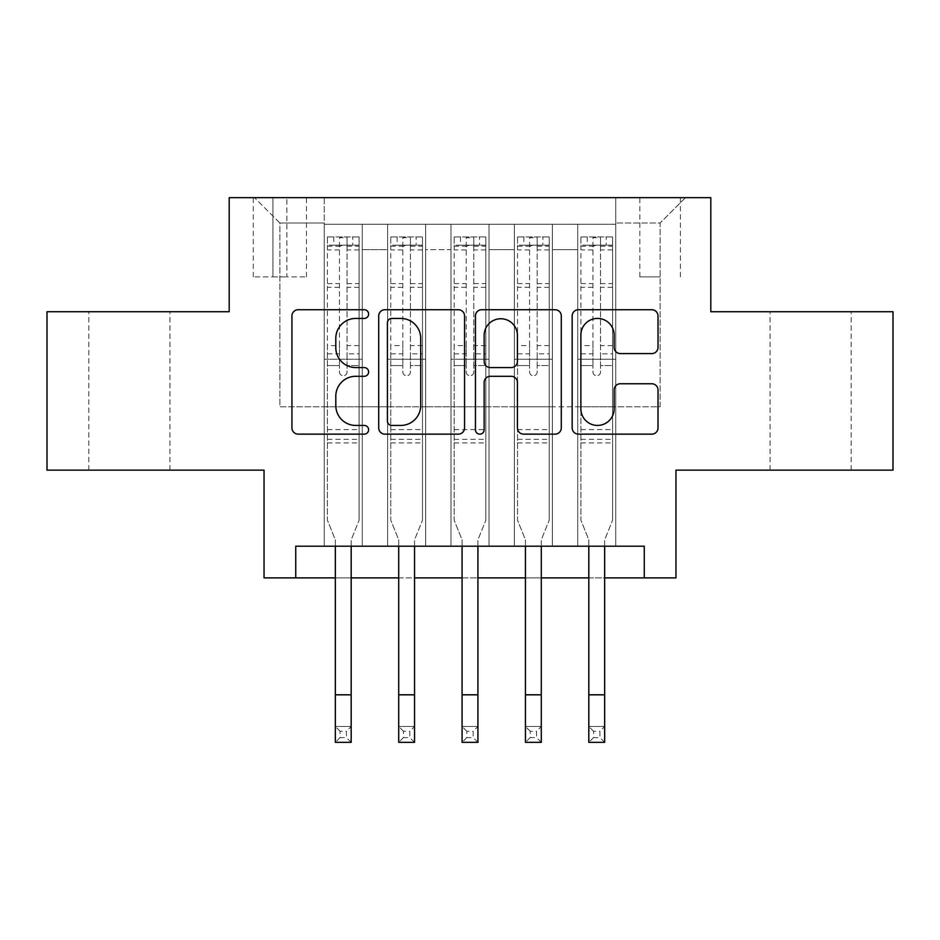 <?xml version="1.0" encoding="UTF-8"?>
<svg xmlns="http://www.w3.org/2000/svg" width="940" height="940" viewBox="0 0 940 940"><rect width="100%" height="100%" fill="white"/><g stroke="black" fill="none" stroke-linecap="round" stroke-linejoin="round"><path stroke-width="0.7" stroke-dasharray="4.7 3.53" d="M368.609 314.089A4.359 4.359 0 0 0 364.25 309.73L298.168 309.73A6.216 6.216 0 0 0 291.941 315.946L291.941 427.912A6.216 6.216 0 0 0 298.168 434.139L364.25 434.139A4.359 4.359 0 0 0 368.609 429.78A4.359 4.359 0 0 0 364.25 425.432L355.708 425.432A19.905 19.905 0 0 1 335.803 405.528L335.803 396.198A19.905 19.905 0 0 1 355.708 376.294L364.25 376.294A4.359 4.359 0 0 0 368.609 371.935A4.359 4.359 0 0 0 364.25 367.575L355.708 367.575A19.905 19.905 0 0 1 335.803 347.671L335.803 338.341A19.905 19.905 0 0 1 355.708 318.437L364.25 318.437A4.359 4.359 0 0 0 368.609 314.089M810.621 311.728L770.06 311.728L810.621 311.728M810.621 470.153L770.06 470.153L810.621 470.153M129.379 311.728L169.94 311.728L129.379 311.728M129.379 470.153L169.94 470.153L129.379 470.153M660.115 197.659L639.834 197.659L660.115 197.659M660.115 276.877L639.834 276.877L660.115 276.877M893 311.728L893 470.153L675.954 470.153L675.954 577.889L264.046 577.889L264.046 470.153L47 470.153L47 311.728L229.196 311.728L229.196 197.659L710.805 197.659L710.805 311.728L893 311.728M615.747 546.199L615.747 224.284L324.253 224.284L324.253 546.199L362.264 546.199L324.253 546.199L362.264 546.199L324.253 546.199L324.253 224.284L362.264 224.284L362.264 546.199L362.264 224.284L362.264 406.785L387.621 406.785L362.264 406.785L362.264 224.284L324.253 224.284L615.747 224.284L615.747 546.199L577.736 546.199L577.736 224.284L514.356 224.284L514.356 546.199L514.356 224.284L552.379 224.284L552.379 546.199L552.379 224.284L552.379 406.785L552.379 224.284L577.736 224.284L577.736 546.199L615.747 546.199L577.736 546.199L615.747 546.199L615.747 223.015L615.747 406.785L660.115 406.785L660.115 223.015L615.747 223.015L660.115 223.015L660.115 406.785L615.747 406.785L615.747 359.256L615.747 546.199M514.356 546.199L552.379 546.199L514.356 546.199L552.379 546.199L514.356 546.199L514.356 359.256L514.356 406.785L489.012 406.785L489.012 249.629L489.012 406.785L514.356 406.785L514.356 249.629L514.356 406.785L577.736 406.785L552.379 406.785L552.379 359.256L552.379 406.785L514.356 406.785L514.356 359.256L552.379 359.256L552.379 546.199L552.379 359.256L514.356 359.256L514.356 546.199M489.012 546.199L489.012 224.284L450.988 224.284L450.988 546.199L450.988 224.284L489.012 224.284L489.012 546.199L450.988 546.199L489.012 546.199L450.988 546.199L489.012 546.199L489.012 359.256L489.012 546.199M425.644 546.199L425.644 224.284L387.621 224.284L387.621 546.199L387.621 224.284L425.644 224.284L425.644 546.199L387.621 546.199L425.644 546.199L387.621 546.199L425.644 546.199L425.644 359.256L425.644 546.199M577.736 249.629L577.736 406.785L577.736 224.284L577.736 249.629L552.379 249.629L577.736 249.629M425.644 249.629L425.644 406.785L425.644 224.284L425.644 249.629L450.988 249.629L450.988 406.785L425.644 406.785L450.988 406.785L450.988 224.284L425.644 224.284L450.988 224.284L450.988 249.629L425.644 249.629M295.736 577.889L295.736 546.199L295.736 577.889L295.736 546.199L644.264 546.199L295.736 546.199L644.264 546.199L644.264 577.889M272.917 197.659L253.271 197.659L272.917 197.659L272.917 276.877L253.271 276.877L286.853 276.877L272.917 276.877L272.917 197.659M286.853 197.659L306.499 197.659L286.853 197.659L286.853 276.877L306.499 276.877L286.853 276.877L286.853 197.659M615.747 197.659L324.253 197.659L685.46 197.659L615.747 197.659L615.747 224.284L615.747 197.659M324.253 197.659L254.54 197.659L324.253 197.659L324.253 406.785L279.885 406.785L279.885 223.015L324.253 223.015L279.885 223.015L254.54 197.659L279.885 223.015L279.885 406.785L324.253 406.785L324.253 197.659M387.621 249.629L387.621 406.785L387.621 224.284L362.264 224.284L387.621 224.284L387.621 249.629L362.264 249.629L387.621 249.629M514.356 224.284L489.012 224.284L489.012 249.629L489.012 224.284L514.356 224.284L514.356 249.629L514.356 224.284M335.333 577.889L351.184 577.889M398.713 577.889L414.552 577.889M462.081 577.889L477.92 577.889M525.448 577.889L541.287 577.889M588.816 577.889L604.667 577.889M450.988 406.785L489.012 406.785L450.988 406.785L450.988 359.256L450.988 406.785M387.621 406.785L425.644 406.785L425.644 359.256L425.644 406.785L387.621 406.785L387.621 359.256L425.644 359.256L387.621 359.256L387.621 546.199L387.621 406.785M324.253 406.785L362.264 406.785L362.264 359.256L362.264 546.199L362.264 359.256L362.264 406.785L324.253 406.785L324.253 359.256L362.264 359.256L324.253 359.256L324.253 546.199L324.253 406.785M577.736 406.785L615.747 406.785L577.736 406.785L577.736 359.256L577.736 406.785M324.253 359.256L362.264 359.256L324.253 359.256M387.621 359.256L425.644 359.256L387.621 359.256M450.988 359.256L489.012 359.256L450.988 359.256L450.988 546.199L450.988 359.256L489.012 359.256L450.988 359.256M514.356 359.256L552.379 359.256L514.356 359.256M577.736 359.256L615.747 359.256L577.736 359.256L577.736 546.199L577.736 359.256L615.747 359.256L577.736 359.256M685.46 197.659L660.115 223.015L685.46 197.659M464.56 427.912L464.56 315.946A6.216 6.216 0 0 0 458.332 309.73L384.942 309.73A6.216 6.216 0 0 0 378.714 315.946L378.714 427.912A6.216 6.216 0 0 0 384.942 434.139L458.332 434.139A6.216 6.216 0 0 0 464.56 427.912M391.78 318.437A4.359 4.359 0 0 0 387.421 322.796L387.421 421.073A4.359 4.359 0 0 0 391.78 425.432L400.804 425.432A19.905 19.905 0 0 0 420.709 405.528L420.709 338.341A19.905 19.905 0 0 0 400.804 318.437L391.78 318.437M481.668 309.73L555.058 309.73A6.216 6.216 0 0 1 561.286 315.946L561.286 427.912A6.216 6.216 0 0 1 555.058 434.139L523.651 434.139A6.216 6.216 0 0 1 517.435 427.912L517.435 382.51A6.216 6.216 0 0 0 511.207 376.294L490.375 376.294A6.216 6.216 0 0 0 484.147 382.51L484.147 429.78A4.359 4.359 0 0 1 479.799 434.139A4.359 4.359 0 0 1 475.44 429.78L475.44 315.946A6.216 6.216 0 0 1 481.668 309.73M517.435 335.392A16.638 16.638 0 0 0 500.785 318.754A16.638 16.638 0 0 0 484.147 335.392L484.147 361.36A6.216 6.216 0 0 0 490.375 367.575L511.207 367.575A6.216 6.216 0 0 0 517.435 361.36L517.435 335.392M620.377 353.581L651.784 353.581A6.216 6.216 0 0 0 658.012 347.365L658.012 315.946A6.216 6.216 0 0 0 651.784 309.73L578.394 309.73A6.216 6.216 0 0 0 572.166 315.946L572.166 427.912A6.216 6.216 0 0 0 578.394 434.139L651.784 434.139A6.216 6.216 0 0 0 658.012 427.912L658.012 389.971A6.216 6.216 0 0 0 651.784 383.755L620.377 383.755A6.216 6.216 0 0 0 614.149 389.971L614.149 408.794A16.638 16.638 0 0 1 597.511 425.432A16.638 16.638 0 0 1 580.873 408.794L580.873 335.075A16.638 16.638 0 0 1 597.511 318.437A16.638 16.638 0 0 1 614.149 335.075L614.149 347.365A6.216 6.216 0 0 0 620.377 353.581M347.06 371.935A3.807 3.807 90.1 0 1 343.253 375.741A3.807 3.807 -89.9 0 0 347.06 371.935L347.06 365.578L347.06 371.935M333.747 236.951L333.747 245.187L327.414 245.199L327.414 236.962L359.103 236.962L359.103 520.22L359.103 365.578L347.06 365.578L347.06 353.863L359.103 353.863M359.103 236.962L359.103 365.578L347.06 365.578L347.06 246.856C344.534 244.647 341.995 244.647 339.457 246.856L339.457 345.626L327.414 345.626L327.414 520.22L335.333 539.83L335.333 726.491L351.184 726.491L335.333 726.491L335.333 742.341L351.184 742.341L351.184 726.491L346.425 731.25L346.425 737.583L340.092 737.583L340.092 731.25L346.425 731.25M327.414 245.199L327.414 345.626M327.414 236.962L327.414 520.22L335.333 539.83L335.333 546.199M333.747 245.187L352.759 245.187L352.759 236.951M359.103 245.199L352.759 245.187M339.457 371.935A3.807 3.807 -89.9 0 0 343.253 375.741A3.807 3.807 90.1 0 1 339.457 371.935L339.457 365.578L339.457 371.935M351.184 546.199L351.184 539.83L359.103 520.22L351.184 539.83L351.184 726.491M327.414 353.863L339.457 353.863L339.457 365.578L339.457 345.626M339.457 353.863L339.457 237.738L347.06 237.738L347.06 353.863M327.578 236.951L358.939 236.951L327.578 236.951M358.939 245.187L327.578 245.187L358.939 245.187M327.414 442.905L359.103 442.905M351.184 742.341L346.425 737.583M340.092 737.583L335.333 742.341M340.092 731.25L335.333 726.491M339.457 246.856L339.457 237.738M347.06 246.856L347.06 237.738L347.06 246.856M410.428 371.935A3.807 3.807 90.1 0 1 406.632 375.741A3.807 3.807 -89.9 0 0 410.428 371.935L410.428 365.578L410.428 371.935M397.127 236.951L397.127 245.187L390.781 245.199L390.781 236.962L422.471 236.962L422.471 520.22L422.471 365.578L410.428 365.578L410.428 353.863L422.471 353.863M422.471 236.962L422.471 365.578L410.428 365.578L410.428 246.856C407.901 244.647 405.363 244.647 402.825 246.856L402.825 345.626L390.781 345.626L390.781 520.22L398.713 539.83L398.713 726.491L414.552 726.491L398.713 726.491L398.713 742.341L414.552 742.341L414.552 726.491L409.793 731.25L409.793 737.583L403.46 737.583L403.46 731.25L409.793 731.25M390.781 245.199L390.781 345.626M390.781 236.962L390.781 520.22L398.713 539.83L398.713 546.199M397.127 245.187L416.138 245.187L416.138 236.951M422.471 245.199L416.138 245.187M402.825 371.935A3.807 3.807 -89.9 0 0 406.632 375.741A3.807 3.807 90.1 0 1 402.825 371.935L402.825 365.578L402.825 371.935M414.552 546.199L414.552 539.83L422.471 520.22L414.552 539.83L414.552 726.491M390.781 353.863L402.825 353.863L402.825 365.578L402.825 345.626M402.825 353.863L402.825 237.738L410.428 237.738L410.428 353.863M390.946 236.951L422.319 236.951L390.946 236.951M422.319 245.187L390.946 245.187L422.319 245.187M390.781 442.905L422.471 442.905M414.552 742.341L409.793 737.583M403.46 737.583L398.713 742.341M403.46 731.25L398.713 726.491M402.825 246.856L402.825 237.738M410.428 246.856L410.428 237.738L410.428 246.856M473.807 371.935A3.807 3.807 90.1 0 1 470 375.741A3.807 3.807 -89.9 0 0 473.807 371.935L473.807 365.578L473.807 371.935M460.494 236.951L460.494 245.187L454.161 245.199L454.161 236.962L485.839 236.962L485.839 520.22L485.839 365.578L473.807 365.578L473.807 353.863L485.839 353.863M485.839 236.962L485.839 365.578L473.807 365.578L473.807 246.856C471.269 244.647 468.743 244.647 466.193 246.856L466.193 345.626L454.161 345.626L454.161 520.22L462.081 539.83L462.081 726.491L477.92 726.491L462.081 726.491L462.081 742.341L477.92 742.341L477.92 726.491L473.173 731.25L473.173 737.583L466.828 737.583L466.828 731.25L473.173 731.25M454.161 245.199L454.161 345.626M454.161 236.962L454.161 520.22L462.081 539.83L462.081 546.199M460.494 245.187L479.506 245.187L479.506 236.951M485.839 245.199L479.506 245.187M466.193 371.935A3.807 3.807 -89.9 0 0 470 375.741A3.807 3.807 90.1 0 1 466.193 371.935L466.193 365.578L466.193 371.935M477.92 546.199L477.92 539.83L485.839 520.22L477.92 539.83L477.92 726.491M454.161 353.863L466.193 353.863L466.193 365.578L466.193 345.626M466.193 353.863L466.193 237.738L473.807 237.738L473.807 353.863M454.314 236.951L485.686 236.951L454.314 236.951M485.686 245.187L454.314 245.187L485.686 245.187M454.161 442.905L485.839 442.905M477.92 742.341L473.173 737.583M466.828 737.583L462.081 742.341M466.828 731.25L462.081 726.491M466.193 246.856L466.193 237.738M473.807 246.856L473.807 237.738L473.807 246.856M537.175 371.935A3.807 3.807 90.1 0 1 533.368 375.741A3.807 3.807 -89.9 0 0 537.175 371.935L537.175 365.578L537.175 371.935M523.862 236.951L523.862 245.187L517.529 245.199L517.529 236.962L549.219 236.962L549.219 520.22L549.219 365.578L537.175 365.578L537.175 353.863L549.219 353.863M549.219 236.962L549.219 365.578L537.175 365.578L537.175 246.856C534.649 244.647 532.111 244.647 529.572 246.856L529.572 345.626L517.529 345.626L517.529 520.22L525.448 539.83L525.448 726.491L541.287 726.491L525.448 726.491L525.448 742.341L541.287 742.341L541.287 726.491L536.54 731.25L536.54 737.583L530.207 737.583L530.207 731.25L536.54 731.25M517.529 245.199L517.529 345.626M517.529 236.962L517.529 520.22L525.448 539.83L525.448 546.199M523.862 245.187L542.874 245.187L542.874 236.951M549.219 245.199L542.874 245.187M529.572 371.935A3.807 3.807 -89.9 0 0 533.368 375.741A3.807 3.807 90.1 0 1 529.572 371.935L529.572 365.578L529.572 371.935M541.287 546.199L541.287 539.83L549.219 520.22L541.287 539.83L541.287 726.491M517.529 353.863L529.572 353.863L529.572 365.578L529.572 345.626M529.572 353.863L529.572 237.738L537.175 237.738L537.175 353.863M517.682 236.951L549.054 236.951L517.682 236.951M549.054 245.187L517.682 245.187L549.054 245.187M517.529 442.905L549.219 442.905M541.287 742.341L536.54 737.583M530.207 737.583L525.448 742.341M530.207 731.25L525.448 726.491M529.572 246.856L529.572 237.738M537.175 246.856L537.175 237.738L537.175 246.856M600.543 371.935A3.807 3.807 90.1 0 1 596.747 375.741A3.807 3.807 -89.9 0 0 600.543 371.935L600.543 365.578L600.543 371.935M587.241 236.951L587.241 245.187L580.897 245.199L580.897 236.962L612.586 236.962L612.586 520.22L612.586 365.578L600.543 365.578L600.543 353.863L612.586 353.863M612.586 236.962L612.586 365.578L600.543 365.578L600.543 246.856C598.016 244.647 595.478 244.647 592.94 246.856L592.94 345.626L580.897 345.626L580.897 520.22L588.816 539.83L588.816 726.491L604.667 726.491L588.816 726.491L588.816 742.341L604.667 742.341L604.667 726.491L599.908 731.25L599.908 737.583L593.575 737.583L593.575 731.25L599.908 731.25M580.897 245.199L580.897 345.626M580.897 236.962L580.897 520.22L588.816 539.83L588.816 546.199M587.241 245.187L606.253 245.187L606.253 236.951M612.586 245.199L606.253 245.187M592.94 371.935A3.807 3.807 -89.9 0 0 596.747 375.741A3.807 3.807 90.1 0 1 592.94 371.935L592.94 365.578L592.94 371.935M604.667 546.199L604.667 539.83L612.586 520.22L604.667 539.83L604.667 726.491M580.897 353.863L592.94 353.863L592.94 365.578L592.94 345.626M592.94 353.863L592.94 237.738L600.543 237.738L600.543 353.863M581.061 236.951L612.422 236.951L581.061 236.951M612.422 245.187L581.061 245.187L612.422 245.187M580.897 442.905L612.586 442.905M604.667 742.341L599.908 737.583M593.575 737.583L588.816 742.341M593.575 731.25L588.816 726.491M592.94 246.856L592.94 237.738M600.543 246.856L600.543 237.738L600.543 246.856M514.356 249.629L489.012 249.629L514.356 249.629M327.414 429.603L359.103 429.603M327.414 365.578L339.457 365.578L327.414 365.578M359.103 345.626L347.06 345.626M347.06 283.61L359.103 283.61M327.414 283.61L339.457 283.61M359.103 287.311L347.06 287.311M339.457 287.311L327.414 287.311M347.06 246.209L359.103 246.209M359.103 249.911L347.06 249.911M327.414 246.209L339.457 246.209M339.457 249.911L327.414 249.911M327.414 439.332L359.103 439.332M335.333 694.813L351.184 694.813M390.781 429.603L422.471 429.603M390.781 365.578L402.825 365.578L390.781 365.578M422.471 345.626L410.428 345.626M410.428 283.61L422.471 283.61M390.781 283.61L402.825 283.61M422.471 287.311L410.428 287.311M402.825 287.311L390.781 287.311M410.428 246.209L422.471 246.209M422.471 249.911L410.428 249.911M390.781 246.209L402.825 246.209M402.825 249.911L390.781 249.911M390.781 439.332L422.471 439.332M398.713 694.813L414.552 694.813M454.161 429.603L485.839 429.603M454.161 365.578L466.193 365.578L454.161 365.578M485.839 345.626L473.807 345.626M473.807 283.61L485.839 283.61M454.161 283.61L466.193 283.61M485.839 287.311L473.807 287.311M466.193 287.311L454.161 287.311M473.807 246.209L485.839 246.209M485.839 249.911L473.807 249.911M454.161 246.209L466.193 246.209M466.193 249.911L454.161 249.911M454.161 439.332L485.839 439.332M462.081 694.813L477.92 694.813M517.529 429.603L549.219 429.603M517.529 365.578L529.572 365.578L517.529 365.578M549.219 345.626L537.175 345.626M537.175 283.61L549.219 283.61M517.529 283.61L529.572 283.61M549.219 287.311L537.175 287.311M529.572 287.311L517.529 287.311M537.175 246.209L549.219 246.209M549.219 249.911L537.175 249.911M517.529 246.209L529.572 246.209M529.572 249.911L517.529 249.911M517.529 439.332L549.219 439.332M525.448 694.813L541.287 694.813M580.897 429.603L612.586 429.603M580.897 365.578L592.94 365.578L580.897 365.578M612.586 345.626L600.543 345.626M600.543 283.61L612.586 283.61M580.897 283.61L592.94 283.61M612.586 287.311L600.543 287.311M592.94 287.311L580.897 287.311M600.543 246.209L612.586 246.209M612.586 249.911L600.543 249.911M580.897 246.209L592.94 246.209M592.94 249.911L580.897 249.911M580.897 439.332L612.586 439.332M588.816 694.813L604.667 694.813M770.06 470.153L770.06 311.728M88.83 470.153L88.83 311.728M639.834 276.877L639.834 197.659M253.271 276.877L253.271 197.659M306.499 276.877L306.499 197.659M680.395 276.877L680.395 197.659M169.94 470.153L169.94 311.728M851.17 470.153L851.17 311.728"/><path stroke-width="1.41" d="M368.609 314.089A4.359 4.359 0 0 0 364.25 309.73L298.168 309.73A6.216 6.216 0 0 0 291.941 315.946L291.941 427.912A6.216 6.216 0 0 0 298.168 434.139L364.25 434.139A4.359 4.359 0 0 0 368.609 429.78A4.359 4.359 0 0 0 364.25 425.432L355.708 425.432A19.905 19.905 0 0 1 335.803 405.528L335.803 396.198A19.905 19.905 0 0 1 355.708 376.294L364.25 376.294A4.359 4.359 0 0 0 368.609 371.935A4.359 4.359 0 0 0 364.25 367.575L355.708 367.575A19.905 19.905 0 0 1 335.803 347.671L335.803 338.341A19.905 19.905 0 0 1 355.708 318.437L364.25 318.437A4.359 4.359 0 0 0 368.609 314.089M651.784 353.581A6.216 6.216 0 0 0 658.012 347.365L658.012 315.946A6.216 6.216 0 0 0 651.784 309.73L578.394 309.73A6.216 6.216 0 0 0 572.166 315.946L572.166 427.912A6.216 6.216 0 0 0 578.394 434.139L651.784 434.139A6.216 6.216 0 0 0 658.012 427.912L658.012 389.971A6.216 6.216 0 0 0 651.784 383.755L620.377 383.755A6.216 6.216 0 0 0 614.149 389.971L614.149 408.794A16.638 16.638 0 0 1 597.511 425.432A16.638 16.638 0 0 1 580.873 408.794L580.873 335.075A16.638 16.638 0 0 1 597.511 318.437A16.638 16.638 0 0 1 614.149 335.075L614.149 347.365A6.216 6.216 0 0 0 620.377 353.581L651.784 353.581M295.736 577.889L295.736 546.199L644.264 546.199L644.264 577.889L675.954 577.889L675.954 470.153L893 470.153L893 311.728L710.805 311.728L710.805 197.659L229.196 197.659L229.196 311.728L47 311.728L47 470.153L264.046 470.153L264.046 577.889L335.333 577.889M464.56 315.946A6.216 6.216 0 0 0 458.332 309.73L384.942 309.73A6.216 6.216 0 0 0 378.714 315.946L378.714 427.912A6.216 6.216 0 0 0 384.942 434.139L458.332 434.139A6.216 6.216 0 0 0 464.56 427.912L464.56 315.946M481.668 309.73L555.058 309.73A6.216 6.216 0 0 1 561.286 315.946L561.286 427.912A6.216 6.216 0 0 1 555.058 434.139L523.651 434.139A6.216 6.216 0 0 1 517.435 427.912L517.435 382.51A6.216 6.216 0 0 0 511.207 376.294L490.375 376.294A6.216 6.216 0 0 0 484.147 382.51L484.147 429.78A4.359 4.359 0 0 1 479.799 434.139A4.359 4.359 0 0 1 475.44 429.78L475.44 315.946A6.216 6.216 0 0 1 481.668 309.73M351.184 577.889L398.713 577.889M414.552 577.889L462.081 577.889M477.92 577.889L525.448 577.889M541.287 577.889L588.816 577.889M604.667 577.889L644.264 577.889M391.78 318.437A4.359 4.359 0 0 0 387.421 322.796L387.421 421.073A4.359 4.359 0 0 0 391.78 425.432L400.804 425.432A19.905 19.905 0 0 0 420.709 405.528L420.709 338.341A19.905 19.905 0 0 0 400.804 318.437L391.78 318.437M517.435 335.392A16.638 16.638 0 0 0 500.785 318.754A16.638 16.638 0 0 0 484.147 335.392L484.147 361.36A6.216 6.216 0 0 0 490.375 367.575L511.207 367.575A6.216 6.216 0 0 0 517.435 361.36L517.435 335.392M335.333 694.813L351.184 694.813L351.184 742.341L335.333 742.341L335.333 546.199M351.184 694.813L351.184 546.199M398.713 694.813L414.552 694.813L414.552 742.341L398.713 742.341L398.713 546.199M414.552 694.813L414.552 546.199M462.081 694.813L477.92 694.813L477.92 742.341L462.081 742.341L462.081 546.199M477.92 694.813L477.92 546.199M525.448 694.813L541.287 694.813L541.287 742.341L525.448 742.341L525.448 546.199M541.287 694.813L541.287 546.199M588.816 694.813L604.667 694.813L604.667 742.341L588.816 742.341L588.816 546.199M604.667 694.813L604.667 546.199"/></g></svg>
